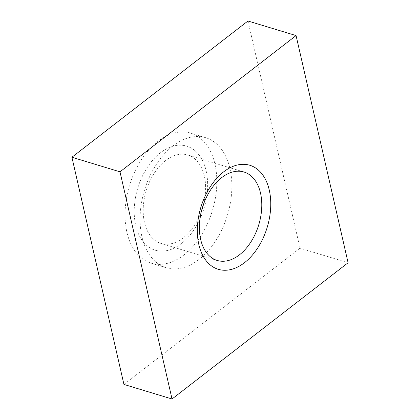 <?xml version="1.0" encoding="UTF-8"?>
<svg xmlns="http://www.w3.org/2000/svg" width="420" height="420" viewBox="0 0 420 420"><rect width="100%" height="100%" fill="white"/><g stroke="black" fill="none" stroke-linecap="round" stroke-linejoin="round"><path stroke-width="0.32" stroke-dasharray="2.1 1.58" d="M247.968 21L300.001 248.178L348.091 262.752M300.001 248.178L123.937 384.426M198.959 259.507A67.945 43.312 -73.1 0 1 166.252 267.74A67.945 43.312 -73.1 0 1 140.196 214.226A67.945 43.312 -73.1 0 1 172.946 145.918A67.945 43.312 -73.1 0 1 205.658 137.692A67.945 43.312 -73.1 0 1 231.709 191.2A67.945 43.312 -73.1 0 1 198.959 259.507M181.33 243.595A54.353 34.65 -73.1 0 1 135.713 225.409A54.353 34.65 -73.1 0 1 160.519 152.722A54.353 34.65 -73.1 0 1 206.136 170.909A54.353 34.65 -73.1 0 1 181.33 243.595M183.934 254.956A67.945 43.312 -73.1 0 1 151.221 263.183A67.945 43.312 -73.1 0 1 125.165 209.669A67.945 43.312 -73.1 0 1 157.915 141.367A67.945 43.312 -73.1 0 1 190.628 133.135A67.945 43.312 -73.1 0 1 216.683 186.648A67.945 43.312 -73.1 0 1 183.934 254.956M201.374 211.391A46.2 29.453 -73.1 0 1 183.241 237.83A46.2 29.453 -73.1 0 1 160.997 243.427A46.2 29.453 -73.1 0 1 143.278 207.039A46.2 29.453 -73.1 0 1 165.548 160.592A46.2 29.453 -73.1 0 1 187.792 154.996A46.2 29.453 -73.1 0 1 203.595 204.057M166.252 267.74L151.221 263.183M217.177 260.453L160.997 243.427M243.973 172.016L187.792 154.996M205.658 137.692L190.628 133.135"/><path stroke-width="0.63" d="M123.937 384.426L71.909 157.248L247.968 21L296.063 35.574L348.091 262.752L172.032 399L123.937 384.426M172.032 399L119.999 171.822L71.909 157.248M119.999 171.822L296.063 35.574M239.421 254.856A46.2 29.453 -73.1 0 1 217.177 260.453A46.2 29.453 -73.1 0 1 199.463 224.065A46.2 29.453 -73.1 0 1 221.728 177.613A46.2 29.453 -73.1 0 1 243.973 172.016A46.2 29.453 -73.1 0 1 261.692 208.409A46.2 29.453 -73.1 0 1 239.421 254.856M244.451 262.721A54.353 34.65 -73.1 0 1 198.833 244.535A54.353 34.65 -73.1 0 1 223.64 171.853A54.353 34.65 -73.1 0 1 269.257 190.034A54.353 34.65 -73.1 0 1 244.451 262.721M203.595 204.057A46.2 29.453 -73.1 0 1 201.374 211.391"/></g></svg>

